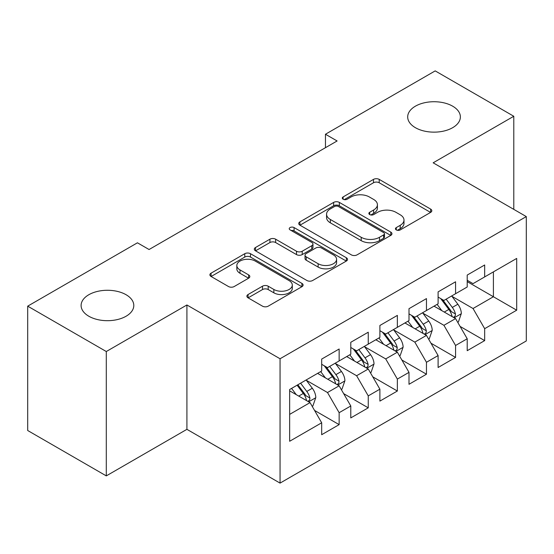 <?xml version="1.0" encoding="UTF-8"?>
<svg xmlns="http://www.w3.org/2000/svg" width="554" height="554" viewBox="0 0 554 554"><rect width="100%" height="100%" fill="white"/><g stroke="black" fill="none" stroke-linecap="round" stroke-linejoin="round"><path stroke-width="0.83" d="M396.276 229.91A2.825 1.634 0 0 0 400.272 229.91L430.631 212.383A4.037 2.334 0 0 0 431.815 210.735A4.037 2.334 0 0 0 430.631 209.087L379.206 179.392A4.037 2.334 0 0 0 373.486 179.392L343.134 196.919A2.825 1.634 0 0 0 342.303 198.076A2.825 1.634 0 0 0 343.134 199.232A2.825 1.634 0 0 0 347.136 199.232L351.063 196.961A12.929 7.465 0 0 1 369.345 196.961L373.631 199.433A12.929 7.465 0 0 1 377.419 204.717A12.929 7.465 0 0 1 373.631 209.994L369.705 212.258A2.825 1.634 0 0 0 368.874 213.415A2.825 1.634 0 0 0 369.705 214.571A2.825 1.634 0 0 0 373.701 214.571L377.634 212.3A12.929 7.465 0 0 1 395.916 212.3L400.203 214.779A12.929 7.465 0 0 1 403.991 220.056A12.929 7.465 0 0 1 400.203 225.333L396.276 227.604A2.825 1.634 0 0 0 395.445 228.754A2.825 1.634 0 0 0 396.276 229.91L396.276 227.604M126.083 294.728A26.343 15.207 0 0 0 97.372 291.432A26.343 15.207 0 0 0 81.106 305.483A26.343 15.207 0 0 0 88.827 316.237A26.343 15.207 0 0 0 117.531 319.533A26.343 15.207 0 0 0 133.798 305.483A26.343 15.207 0 0 0 126.083 294.728M452.66 106.181A26.343 15.207 0 0 0 423.949 102.885A26.343 15.207 0 0 0 407.689 116.936A26.343 15.207 0 0 0 415.403 127.69A26.343 15.207 0 0 0 444.114 130.986A26.343 15.207 0 0 0 460.374 116.936A26.343 15.207 0 0 0 452.66 106.181M248.067 294.527A4.037 2.334 0 0 0 246.883 296.182A4.037 2.334 0 0 0 248.067 297.83L262.492 306.161A4.037 2.334 0 0 0 268.205 306.161L301.923 286.695A4.037 2.334 0 0 0 303.107 285.047A4.037 2.334 0 0 0 301.923 283.399L250.491 253.704A4.037 2.334 0 0 0 244.778 253.704L211.067 273.17A4.037 2.334 0 0 0 209.883 274.819A4.037 2.334 0 0 0 211.067 276.467L228.497 286.529A4.037 2.334 0 0 0 234.21 286.529L248.635 278.198A4.037 2.334 0 0 0 249.819 276.55A4.037 2.334 0 0 0 248.635 274.902L239.993 269.909A10.81 6.239 0 0 1 236.828 265.498A10.81 6.239 0 0 1 243.504 259.736A10.81 6.239 0 0 1 255.283 261.086L289.133 280.636A10.81 6.239 0 0 1 292.304 285.047A10.81 6.239 0 0 1 285.629 290.808A10.81 6.239 0 0 1 273.849 289.458L268.205 286.196A4.037 2.334 0 0 0 262.492 286.196L248.067 294.527L248.067 297.83M106.292 351.527L106.292 475.886L186.913 429.336L186.913 304.977L106.292 351.527L27.7 306.154L137.434 242.804L149.074 249.522L337.109 140.965L325.461 134.241L325.461 147.689M186.913 304.977L280.054 358.757L526.3 216.586L526.3 340.945L280.054 483.109L280.054 358.757M513.787 209.364L513.787 116.264L433.159 162.814L526.3 216.586M513.787 116.264L435.195 70.891L325.461 134.241M351.347 254.861A4.037 2.334 0 0 0 357.06 254.861L390.778 235.395A4.037 2.334 0 0 0 391.955 233.746A4.037 2.334 0 0 0 390.778 232.098L339.346 202.404A4.037 2.334 0 0 0 333.633 202.404L299.922 221.87A4.037 2.334 0 0 0 298.738 223.518A4.037 2.334 0 0 0 299.922 225.166L351.347 254.861M291.196 230.519A2.825 1.634 0 0 1 294.063 230.921L294.063 227.562L346.347 257.748A4.037 2.334 0 0 1 347.531 259.397A4.037 2.334 0 0 1 346.347 261.045L312.636 280.511A4.037 2.334 0 0 1 306.923 280.511L255.491 250.817L255.491 247.52A4.037 2.334 0 0 0 254.314 249.168A4.037 2.334 0 0 0 255.491 250.817M255.491 247.52L269.923 239.189A4.037 2.334 0 0 1 275.636 239.189L296.494 251.232A4.037 2.334 0 0 0 302.207 251.232L311.777 245.706A4.037 2.334 0 0 0 312.962 244.058A4.037 2.334 0 0 0 311.777 242.403L290.067 229.868A2.825 1.634 0 0 1 289.236 228.712A2.825 1.634 0 0 1 290.982 227.209A2.825 1.634 0 0 1 294.063 227.562M467.216 281.619L493.406 296.743L493.406 271.876L516.695 258.427L484.674 276.917L484.674 264.985L467.216 275.068L467.216 287L455.568 293.717L455.568 281.792L438.103 291.875L438.103 303.8L426.462 310.524L426.462 298.592L408.997 308.675L408.997 320.607L397.356 327.331L397.356 315.399L379.892 325.482L379.892 337.414L368.251 344.131L368.251 332.206L350.786 342.289L350.786 354.214L339.145 360.938L339.145 349.006L321.68 359.089L321.68 371.021L289.659 389.504L289.659 441.268L321.68 422.778L310.039 402.613L289.659 390.854M516.695 258.427L516.695 310.192L484.674 328.674L473.033 308.509L451.932 296.328M460.083 326.41L484.674 340.606L484.674 328.674M484.674 340.606L467.216 350.689L467.216 338.757L455.568 345.481L443.927 325.316L422.827 313.128M430.977 343.21L455.568 357.413L455.568 345.481M455.568 357.413L438.103 367.496L438.103 355.564L426.462 362.281L414.821 342.116L393.721 329.935M401.872 360.017L426.462 374.213L426.462 362.281M426.462 374.213L408.997 384.296L408.997 372.364L397.356 379.088L385.716 358.923L364.608 346.742M372.759 376.824L397.356 391.02L397.356 379.088M397.356 391.02L379.892 401.103L379.892 389.171L368.251 395.895L356.61 375.73L335.502 363.542M343.653 393.624L368.251 407.827L368.251 395.895M368.251 407.827L350.786 417.91L350.786 405.978L339.145 412.695L327.497 392.53L306.397 380.349M314.547 410.431L339.145 424.627L339.145 412.695M339.145 424.627L321.68 434.71L321.68 422.778M321.68 364.303L327.497 367.662L339.145 360.938M289.659 414.378L310.039 402.613M350.786 347.497L356.61 350.855L368.251 344.131M327.497 392.53L339.145 385.813L317.601 373.375M350.786 405.978L339.145 385.813M379.892 330.69L385.716 334.055L397.356 327.331M356.61 375.73L368.251 369.006L346.707 356.568M379.892 389.171L368.251 369.006M408.997 313.889L414.821 317.248L426.462 310.524M385.716 358.923L397.356 352.199L375.82 339.768M408.997 372.364L397.356 352.199M438.103 297.082L443.927 300.441L455.568 293.717M414.821 342.116L426.462 335.399L404.926 322.961M438.103 355.564L426.462 335.399M467.216 280.276L473.033 283.641L484.674 276.917M443.927 325.316L455.568 318.592L434.031 306.154M467.216 338.757L455.568 318.592M27.7 306.154L27.7 430.513L106.292 475.886M186.913 429.336L280.054 483.109M473.033 308.509L493.406 296.743L516.695 310.192M397.405 230.312L400.203 228.691A12.929 7.465 0 0 0 403.991 223.414L403.991 220.056M377.419 204.717L377.419 208.075A12.929 7.465 0 0 1 373.631 213.352L370.834 214.973M430.576 212.417L379.206 182.758A4.037 2.334 0 0 0 373.486 182.758L344.263 199.627M390.722 235.429L339.346 205.769A4.037 2.334 0 0 0 333.633 205.769L299.977 225.201M383.631 234.903A2.825 1.634 0 0 0 384.462 233.746A2.825 1.634 0 0 0 383.631 232.59L338.494 206.531A2.825 1.634 0 0 0 334.491 206.531L330.35 208.92A12.929 7.465 0 0 0 326.562 214.197A12.929 7.465 0 0 0 330.35 219.481L361.201 237.292A12.929 7.465 0 0 0 379.49 237.292L383.631 234.903L383.631 238.262A2.825 1.634 0 0 0 384.462 237.105L384.462 233.746M326.562 214.197L326.562 217.563A12.929 7.465 0 0 0 330.35 222.84L330.35 219.481M383.631 238.262L379.49 240.651A12.929 7.465 0 0 1 361.201 240.651L330.35 222.84M255.546 250.851L269.923 242.548L269.923 239.189M312.962 244.058L312.962 247.416A4.037 2.334 0 0 1 311.777 249.065L302.207 254.591A4.037 2.334 0 0 1 296.494 254.591L275.636 242.548A4.037 2.334 0 0 0 269.923 242.548M294.063 230.921L346.292 261.072M318.135 263.725A10.81 6.239 0 0 0 329.914 265.075A10.81 6.239 0 0 0 336.583 259.314A10.81 6.239 0 0 0 333.418 254.902L321.493 248.012A4.037 2.334 0 0 0 315.78 248.012L306.21 253.538A4.037 2.334 0 0 0 305.025 255.186A4.037 2.334 0 0 0 306.21 256.841L318.135 263.725L318.135 267.083A10.81 6.239 0 0 0 329.914 268.441A10.81 6.239 0 0 0 336.583 262.672L336.583 259.314M305.025 255.186L305.025 258.552A4.037 2.334 0 0 0 306.21 260.2L306.21 256.841M318.135 267.083L306.21 260.2M292.304 285.047L292.304 288.405A10.81 6.239 0 0 1 285.629 294.174A10.81 6.239 0 0 1 273.849 292.817L268.205 289.562A4.037 2.334 0 0 0 262.492 289.562L248.123 297.858M236.828 265.498L236.828 268.856A10.81 6.239 0 0 0 239.993 273.274L239.993 269.909M248.587 278.233L239.993 273.274M301.868 286.723L250.491 257.063A4.037 2.334 0 0 0 244.778 257.063L211.122 276.501M457.722 322.324L458.421 321.922L461.33 313.516A10.907 6.295 -120 0 0 457.853 304.229L451.669 295.974M441.815 310.649L437.113 304.375M434.918 306.667L434.384 305.953M453.511 317.407L455.208 315.884L455.443 313.979A10.907 6.295 -120 0 0 452.32 307.422L446.136 299.167M442.611 299.679L450.243 309.873A5.554 3.206 60 0 1 451.254 311.563L455.443 313.979M440.693 298.571L448.83 309.437A10.907 6.295 60 0 1 451.953 315.995L452.168 316.632M428.616 339.124L429.315 338.723L432.224 330.322A10.907 6.295 -120 0 0 428.748 321.029L422.564 312.781M412.709 327.456L408.007 321.182M405.812 323.474L405.272 322.76M424.406 334.207L426.095 332.691L426.338 330.786A10.907 6.295 -120 0 0 423.214 324.222L417.03 315.974M413.499 316.486L421.137 326.68A5.554 3.206 60 0 1 422.148 328.37L426.338 330.786M411.58 315.378L419.724 326.244A10.907 6.295 60 0 1 422.841 332.802L423.062 333.432M399.51 355.931L400.21 355.529L403.118 347.123A10.907 6.295 -120 0 0 399.635 337.836L393.458 329.582M383.603 344.263L378.901 337.988M376.706 340.274L376.166 339.56M395.3 351.014L396.989 349.491L397.232 347.593A10.907 6.295 -120 0 0 394.109 341.029L387.925 332.774M384.393 333.293L392.031 343.487A5.554 3.206 60 0 1 393.042 345.17L397.232 347.593M382.475 332.185L390.612 343.044A10.907 6.295 60 0 1 393.735 349.609L393.956 350.239M370.404 372.738L371.104 372.336L374.012 363.93A10.907 6.295 -120 0 0 370.529 354.643L364.345 346.389M354.498 361.063L349.796 354.789M347.593 357.081L347.06 356.367M366.194 367.821L367.884 366.298L368.126 364.394A10.907 6.295 -120 0 0 365.003 357.836L358.819 349.581M355.287 350.093L362.925 360.287A5.554 3.206 60 0 1 363.936 361.977L368.126 364.394M353.369 348.985L361.506 359.851A10.907 6.295 60 0 1 364.629 366.409L364.851 367.046M341.299 389.538L341.998 389.137L344.907 380.736A10.907 6.295 -120 0 0 341.423 371.443L335.239 363.195M325.385 377.87L320.69 371.596M318.488 373.888L317.954 373.174M337.088 384.621L338.778 383.105L339.013 381.2A10.907 6.295 -120 0 0 335.897 374.642L329.713 366.388M326.181 366.9L333.82 377.094A5.554 3.206 60 0 1 334.831 378.784L339.013 381.2M324.263 365.792L332.4 376.658A10.907 6.295 60 0 1 335.523 383.216L335.745 383.846M312.193 406.345L312.885 405.944L315.801 397.537A10.907 6.295 -120 0 0 312.317 388.25L306.133 379.996M296.279 394.677L291.577 388.402M307.982 401.428L309.672 399.905L309.908 398.007A10.907 6.295 -120 0 0 306.784 391.443L300.6 383.188M297.872 384.767L304.714 393.901A5.554 3.206 60 0 1 305.718 395.584L309.908 398.007M297.11 385.203L303.294 393.458A10.907 6.295 60 0 1 306.417 400.023L306.639 400.653M400.203 228.691L400.203 225.333M369.705 214.571L369.705 212.258M373.631 213.352L373.631 209.994M343.134 199.232L343.134 196.919M373.486 182.758L373.486 179.392M379.206 182.758L379.206 179.392M430.631 212.383L430.631 209.087M299.922 225.166L299.922 221.87M333.633 205.769L333.633 202.404M339.346 205.769L339.346 202.404M390.778 235.395L390.778 232.098M361.201 240.651L361.201 237.292M379.49 240.651L379.49 237.292M275.636 242.548L275.636 239.189M296.494 254.591L296.494 251.232M302.207 254.591L302.207 251.232M311.777 249.065L311.777 245.706M346.347 261.045L346.347 257.748M262.492 289.562L262.492 286.196M268.205 289.562L268.205 286.196M273.849 292.817L273.849 289.458M248.635 278.198L248.635 274.902M211.067 276.467L211.067 273.17M244.778 257.063L244.778 253.704M250.491 257.063L250.491 253.704M301.923 286.695L301.923 283.399M454.204 317.802L461.26 313.73M452.32 307.422L457.853 304.229M444.273 312.068L448.83 309.437M425.098 334.609L432.155 330.53M423.214 324.222L428.748 321.029M415.161 328.875L419.724 326.244M395.992 351.409L403.049 347.337M394.109 341.029L399.635 337.836M386.055 345.675L390.612 343.044M366.88 368.216L373.943 364.144M365.003 357.836L370.529 354.643M356.949 362.482L361.506 359.851M337.774 385.023L344.83 380.944M335.897 374.642L341.423 371.443M327.843 379.289L332.4 376.658M308.668 401.823L315.725 397.751M306.784 391.443L312.317 388.25M298.738 396.089L303.294 393.458"/></g></svg>
